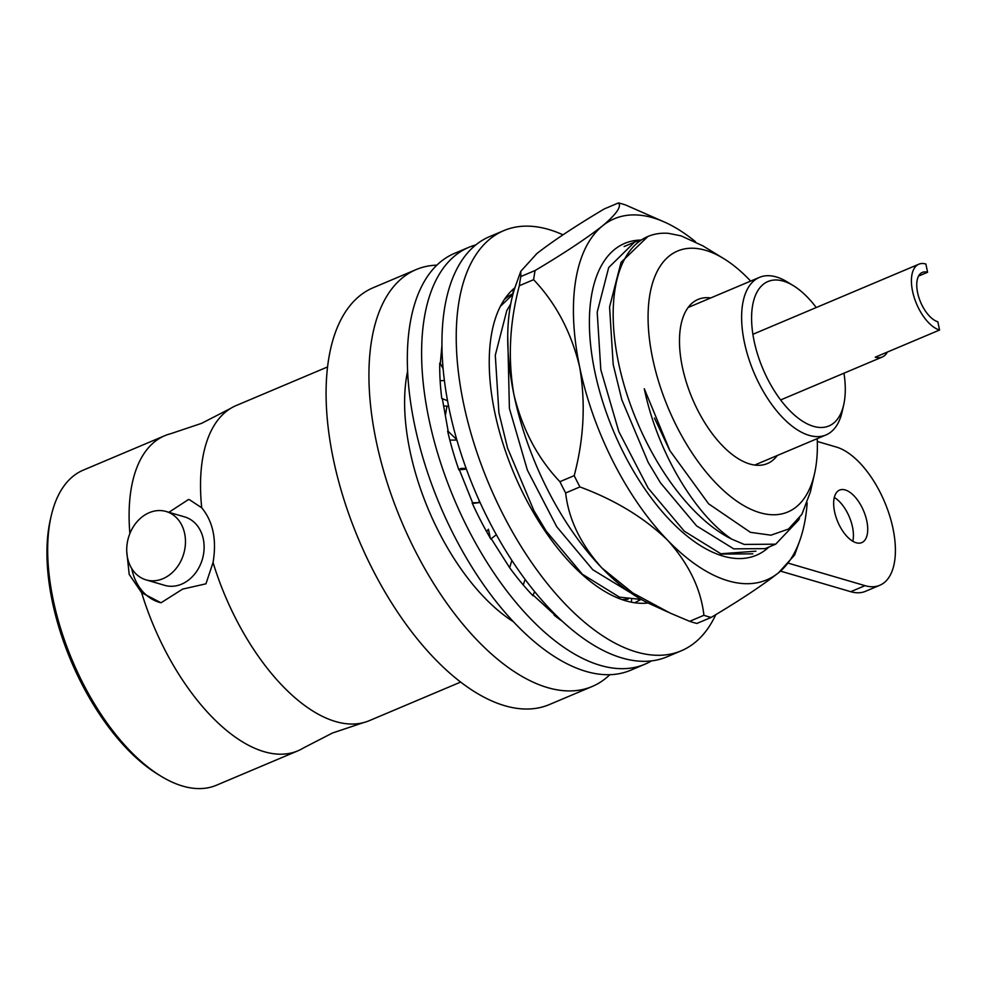 <?xml version="1.0" encoding="UTF-8"?>
<svg xmlns="http://www.w3.org/2000/svg" width="989" height="989" viewBox="0 0 989 989"><rect width="100%" height="100%" fill="white"/><g stroke="black" fill="none" stroke-linecap="round" stroke-linejoin="round"><path stroke-width="1.48" d="M816.246 307.542A78.391 38.608 67.1 0 0 793.401 285.697A78.391 38.608 67.1 0 0 751.615 320.584A78.391 38.608 67.1 0 0 793.227 413.971A78.391 38.608 67.1 0 0 843.704 404.798A78.391 38.608 67.1 0 0 845.249 386.909A78.391 38.608 67.1 0 0 843.976 373.187M793.401 285.697L787.232 281.927A85.524 42.107 67.1 0 0 759.441 277.377A85.524 42.107 67.1 0 0 741.651 319.979A85.524 42.107 67.1 0 0 772.248 405.156A85.524 42.107 67.1 0 0 826 434.937A85.524 42.107 67.1 0 0 842.109 411.844L843.704 404.798M363.272 722.687A171.048 84.226 67.1 0 1 335.543 721.525A171.048 84.226 67.1 0 1 213.055 562.531L205.947 583.819L182.619 589.11L161.022 602.796L141.625 592.695A171.048 84.226 67.1 0 0 264.125 751.689A171.048 84.226 67.1 0 0 297.862 750.836A171.048 84.226 67.1 0 0 303.499 747.931L332.428 733.034L363.272 722.687A171.048 84.226 67.1 0 0 369.293 720.672L460.651 682.076M327.557 366.944L236.198 405.539A171.048 84.226 67.1 0 0 230.548 408.445A171.048 84.226 67.1 0 0 201.719 507.802L189.579 499.791M189.764 499.853A53.455 43.17 -73.7 0 0 188.491 499.507L168.896 512.302M230.548 408.445L201.62 423.329L170.776 433.689A171.048 84.226 67.1 0 0 164.767 435.704L83.348 470.096A171.048 84.226 67.1 0 0 51.119 516.283A171.048 84.226 67.1 0 0 160.861 776.118A171.048 84.226 67.1 0 0 182.693 786.082A171.048 84.226 67.1 0 0 216.443 785.229L297.862 750.836M436.866 265.151A226.271 111.423 67.1 0 0 416.122 269.589L373.273 287.688A226.271 111.423 67.1 0 0 343.813 499.099A226.271 111.423 67.1 0 0 504.711 705.701A226.271 111.423 67.1 0 0 549.34 704.576L592.201 686.477A226.271 111.423 67.1 0 0 609.842 674.696M416.122 269.589A226.271 111.423 67.1 0 0 386.662 481A226.271 111.423 67.1 0 0 547.56 687.602A226.271 111.423 67.1 0 0 592.201 686.477M407.604 371.184A166.585 82.038 67.1 0 0 513.427 621.747M750.663 281.086A141.65 69.749 67.1 0 0 723.639 258.549A141.65 69.749 67.1 0 0 705.553 250.304A141.65 69.749 67.1 0 0 652.555 358.006A141.65 69.749 67.1 0 0 759.886 512.685A141.65 69.749 67.1 0 0 814.516 473.731A141.65 69.749 67.1 0 0 817.223 438.646M814.516 473.731L810.399 491.904L801.906 514.28L788.48 529.053L770.938 535.185L750.416 532.329L708.594 503.809L669.924 450.712L644.284 388.739C657.648 453.271 695.848 515.281 731.848 539.19A166.585 82.038 67.1 0 1 623.132 381.667A166.585 82.038 67.1 0 1 647.906 236.482A166.585 82.038 67.1 0 1 668.515 233.342L681.137 235.877L702.895 245.878L723.639 258.549M752.827 553.84L721.352 554.087L684.264 531.167L648.178 488.158L618.793 431.513L600.817 369.762L597.195 312.215L608.705 267.537L634.617 242.095L641.008 239.944M647.906 236.482L621.067 262.32L609.57 306.986L613.192 364.533L621.834 399.803L648.215 462.444L660.541 482.929L696.639 525.938L733.714 548.858L765.189 548.623L775.673 544.185L744.21 544.432L731.848 539.19M710.77 297.936A89.084 43.862 67.1 0 0 698.061 299.432A89.084 43.862 67.1 0 0 686.465 382.669A89.084 43.862 67.1 0 0 749.81 464.002A89.084 43.862 67.1 0 0 767.39 463.557A89.084 43.862 67.1 0 0 777.317 455.496M510.72 303.957L506.788 310.583L495.291 355.249L498.913 412.796L507.555 448.066L533.936 510.707L546.262 531.192L582.348 574.213L619.435 597.133L641.342 599.482M631.069 593.054L592.831 569.775L556.745 526.766L527.372 470.121L509.397 408.37L507.728 335.407M513.155 293.51A166.585 82.038 67.1 0 0 504.353 299.519M149.265 512.685A35.629 28.78 -73.7 0 0 126.765 547.758A35.629 28.78 -73.7 0 0 146.075 579.875A35.629 28.78 -73.7 0 0 162.938 578.689A35.629 28.78 -73.7 0 0 185.425 543.604A35.629 28.78 -73.7 0 0 166.115 511.486A35.629 28.78 -73.7 0 0 149.265 512.685M146.075 579.875L164.73 585.352A35.629 28.78 -73.7 0 0 181.593 584.153A35.629 28.78 -73.7 0 0 204.08 549.08A35.629 28.78 -73.7 0 0 184.77 516.95L166.115 511.486M622.007 599.594L628.102 599.223M500.385 306.33L512.92 294.351M507.555 448.066L533.936 510.707M654.446 418.063L669.392 449.735M799.594 517.877L798.667 519.979L775.673 544.185M621.834 399.803L648.215 462.444M51.119 516.283L50.315 519.806A167.475 82.47 67.1 0 0 157.783 774.239L160.861 776.118M131.772 568.613A53.455 43.17 -73.7 0 0 159.724 602.449L159.513 602.388M126.765 551.677L129.2 574.399L141.625 592.695M164.767 435.704A171.048 84.226 67.1 0 0 129.88 533.566M213.055 562.531C216.863 539.784 213.08 521.549 201.719 507.802M887.331 352.084A35.629 17.542 -112.9 0 1 882.299 357.004A35.629 17.542 -112.9 0 1 875.265 357.177L939.55 330.029L937.844 321.784A26.728 13.166 67.1 0 1 918.843 297.38A26.728 13.166 67.1 0 1 922.317 272.408A26.728 13.166 67.1 0 1 927.583 272.272L925.877 264.026A35.629 17.542 67.1 0 0 918.855 264.199A35.629 17.542 67.1 0 0 914.207 297.491A35.629 17.542 67.1 0 0 939.55 330.029M918.546 276.092L927.583 272.272M520.671 271.616L515.677 285.549A195.983 96.502 67.1 0 0 513.909 394.562A195.983 96.502 67.1 0 0 601.93 568.007L632.787 592.967L669.986 613.007L689.642 621.327L703.921 615.294C700.917 588.888 688.814 563.866 667.637 540.254C644.247 517.692 615.01 499.915 579.925 486.934L565.646 492.979C568.65 519.386 580.741 544.395 601.93 568.007A195.983 96.502 67.1 0 0 650.169 603.982L668.131 612.154M689.642 621.327A222.71 109.668 67.1 0 0 693.264 622.477A222.71 109.668 67.1 0 0 696.862 623.453L711.153 617.42C739.995 600.261 762.457 585.377 778.566 572.755A195.983 96.502 67.1 0 0 799.705 540.822A195.983 96.502 67.1 0 0 807.16 503.005M703.921 615.294A222.71 109.668 67.1 0 0 707.555 616.444A222.71 109.668 67.1 0 0 711.153 617.42M695.49 241.724A195.983 96.502 67.1 0 0 665.214 222.389A195.983 96.502 67.1 0 0 652.963 217.79A195.983 96.502 67.1 0 0 602.536 225.863C616.37 214.205 621.71 206.553 618.521 202.918L604.242 208.951C575.474 226.061 552.999 240.945 536.817 253.617L520.783 271.307L520.82 276.549L535.111 270.516C563.878 253.407 586.341 238.522 602.536 225.863A195.983 96.502 67.1 0 0 579.616 366.808C571.197 332.106 555.867 303.067 533.615 279.689L519.336 285.722C509.57 322.624 507.753 358.908 513.909 394.562C522.34 429.275 537.67 458.315 559.91 481.68A222.71 109.668 67.1 0 0 565.646 492.979M665.214 222.389L625.753 205.044A222.71 109.668 67.1 0 0 622.118 203.895A222.71 109.668 67.1 0 0 618.521 202.918M768.96 547.028A169.255 83.348 -112.9 0 1 723.008 556.078A169.255 83.348 -112.9 0 1 701.411 546.225A169.255 83.348 -112.9 0 1 592.807 289.085A169.255 83.348 -112.9 0 1 640.563 240.067M755.917 551.182L720.449 553.791M535.111 270.516A222.71 109.668 67.1 0 0 533.615 279.689M520.82 276.549A222.71 109.668 67.1 0 0 519.336 285.722M799.705 540.822L794.6 555.052L778.566 572.755A195.983 96.502 67.1 0 1 667.637 540.254A195.983 96.502 67.1 0 1 579.616 366.808C585.772 402.486 583.967 438.77 574.201 475.647A222.71 109.668 67.1 0 0 579.925 486.934M559.91 481.68L574.201 475.647M475.808 244.926A226.271 111.423 67.1 0 0 468.798 247.337A226.271 111.423 67.1 0 0 437.768 453.654A226.271 111.423 67.1 0 0 594.068 663.322A226.271 111.423 67.1 0 0 644.877 664.225A226.271 111.423 67.1 0 0 651.491 660.887M468.798 247.337L454.52 253.369A226.271 111.423 67.1 0 0 423.49 459.687A226.271 111.423 67.1 0 0 579.777 669.355A226.271 111.423 67.1 0 0 630.586 670.258L644.877 664.225M640.773 599.557L634.703 602.758M631.353 602.177L631.625 599.668M534.641 591.645L533.083 595.032L554.236 614.453L554.038 613.267M525.122 579.418L523.255 584.956M496.354 534.715L491.224 538.708L509.57 567.587A195.983 96.502 67.1 0 0 533.009 595.786L532.527 595.267M509.842 567.105L511.857 560.404M490.334 538.164L488.405 529.226L486.625 531.649M466.4 469.12L459.353 469.75L472.606 502.808L479.306 502.622L479.022 500.162M491.224 538.708L490.94 539.19A195.983 96.502 67.1 0 1 472.149 502.968L472.173 502.993M466.14 468.39L461.084 468.403L458.748 469.478M449.834 440.105L456.893 440.056M447.547 400.718L442.33 398.678L448.19 431.352L456.782 439.685M459.353 469.75L458.908 469.911A195.983 96.502 67.1 0 1 447.634 431.155L447.733 431.55M448.598 406.207L443.641 405.972M446.954 406.244L445.359 415.528M440.13 380.777L444.407 380.493M441.959 345.124L440.315 363.618L443.134 368.761M442.33 398.678L441.774 398.468A195.983 96.502 67.1 0 1 439.746 363.087L439.734 363.865M513.328 289.097L512.932 293.622M554.236 614.453L554.174 615.195A195.983 96.502 67.1 0 0 562.284 621.24M715.776 614.626A228.051 112.301 -112.9 0 1 681.26 650.799A228.051 112.301 -112.9 0 1 636.261 651.936A228.051 112.301 -112.9 0 1 474.102 443.702A228.051 112.301 -112.9 0 1 503.797 230.622A228.051 112.301 -112.9 0 1 548.784 229.485A228.051 112.301 -112.9 0 1 562.988 234.813M681.26 650.799L666.969 656.832A228.051 112.301 -112.9 0 1 621.982 657.969A228.051 112.301 -112.9 0 1 459.811 449.735A228.051 112.301 -112.9 0 1 489.506 236.655L503.797 230.622M856.153 542.751A28.508 14.031 -112.9 0 1 835.89 516.728A28.508 14.031 -112.9 0 1 839.599 490.087A28.508 14.031 -112.9 0 1 845.224 489.951A28.508 14.031 -112.9 0 1 865.486 515.974A28.508 14.031 -112.9 0 1 861.778 542.615A28.508 14.031 -112.9 0 1 856.153 542.751M834.296 497.479A28.508 14.031 -112.9 0 1 852.79 541.255M817.31 441.465L836.335 447.04A74.83 36.853 -112.9 0 1 889.544 515.368A74.83 36.853 -112.9 0 1 879.802 585.278L865.511 591.311A74.83 36.853 -112.9 0 1 850.75 591.694L780.556 571.123M879.802 585.278A74.83 36.853 -112.9 0 1 865.041 585.661L788.913 563.347M648.055 602.993A172.828 85.103 -112.9 0 1 625.678 600.78A172.828 85.103 -112.9 0 1 506.615 454.446A172.828 85.103 -112.9 0 1 514.91 287.75M850.75 591.694L865.041 585.661M688.134 307.492L759.441 277.377M754.681 465.053L826 434.937M624.133 246.521L634.617 242.095M780.63 399.952L882.299 357.004M752.901 334.294L918.855 264.199M479.022 502.635L472.383 503.475"/></g></svg>
